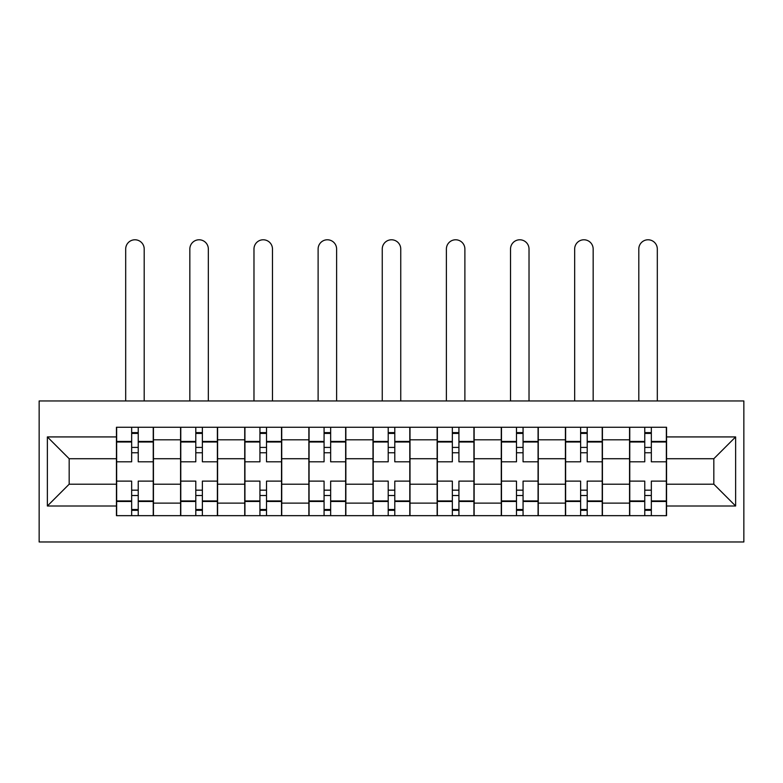 <?xml version="1.0" encoding="UTF-8"?>
<svg xmlns="http://www.w3.org/2000/svg" width="783" height="783" viewBox="0 0 783 783"><rect width="100%" height="100%" fill="white"/><g stroke="black" fill="none" stroke-linecap="round" stroke-linejoin="round"><path stroke-width="1.17" d="M39.15 541.973L743.85 541.973L743.85 400.955L39.15 400.955L39.15 541.973M180.579 515.664L180.579 439.811L153.448 439.811L153.448 515.664M153.448 439.811L153.448 427.264M180.579 439.811L180.579 427.264M217.586 427.264L217.586 515.664M244.727 515.664L244.727 427.264M281.723 427.264L281.723 515.664M308.864 515.664L308.864 427.264M345.861 427.264L345.861 515.664M373.002 515.664L373.002 427.264M409.998 427.264L409.998 515.664M437.139 515.664L437.139 427.264M474.136 427.264L474.136 515.664M501.277 515.664L501.277 427.264M538.273 427.264L538.273 515.664M565.414 515.664L565.414 427.264M602.421 427.264L602.421 515.664M629.552 515.664L629.552 427.264M629.552 484.207L602.421 484.207M565.414 484.207L538.273 484.207M501.277 484.207L474.136 484.207M437.139 484.207L409.998 484.207M373.002 484.207L345.861 484.207M308.864 484.207L281.723 484.207M244.727 484.207L217.586 484.207M180.579 484.207L153.448 484.207M629.552 458.721L602.421 458.721M565.414 458.721L538.273 458.721M501.277 458.721L474.136 458.721M437.139 458.721L409.998 458.721M373.002 458.721L345.861 458.721M308.864 458.721L281.723 458.721M244.727 458.721L217.586 458.721M180.579 458.721L153.448 458.721M69.168 484.207L116.442 484.207L116.442 458.721L69.168 458.721L69.168 484.207L47.371 506.004L47.371 436.924L116.442 436.924L116.442 458.721M666.558 458.721L666.558 484.207L713.832 484.207L713.832 458.721L666.558 458.721L666.558 427.264L116.442 427.264L116.442 436.924M666.558 436.924L735.629 436.924L735.629 506.004L666.558 506.004L666.558 484.207M116.442 484.207L116.442 515.664L666.558 515.664L666.558 506.004M116.442 506.004L47.371 506.004M138.239 509.498L131.661 509.498M131.661 433.43L138.239 433.43M202.376 509.498L195.799 509.498M195.799 433.43L202.376 433.43M266.514 509.498L259.936 509.498M259.936 433.43L266.514 433.43M330.651 509.498L324.074 509.498M324.074 433.43L330.651 433.43M394.789 509.498L388.211 509.498M388.211 433.43L394.789 433.43M458.926 509.498L452.349 509.498M452.349 433.43L458.926 433.43M523.064 509.498L516.486 509.498M516.486 433.43L523.064 433.43M587.201 509.498L580.624 509.498M580.624 433.43L587.201 433.43M651.339 509.498L644.761 509.498M644.761 433.43L651.339 433.43M47.371 436.924L69.168 458.721M713.832 484.207L735.629 506.004M713.832 458.721L735.629 436.924M153.243 515.664L153.243 461.804L138.239 461.804L138.239 427.264M131.661 427.264L131.661 461.804L116.647 461.804L116.647 427.264M144.199 400.955L144.199 249.033A9.249 9.249 0 0 0 134.95 239.784A9.249 9.249 0 0 0 125.691 249.033L125.691 400.955M153.243 461.804L153.243 427.264M116.647 515.664L116.647 481.124L131.661 481.124L131.661 515.664M138.239 515.664L138.239 481.124L153.243 481.124M131.661 452.76L138.239 452.76M116.647 481.124L116.647 461.804M138.239 490.168L131.661 490.168M138.239 510.32L131.661 510.32M131.661 495.512L138.239 495.512M138.239 447.416L131.661 447.416M131.661 432.608L138.239 432.608M217.38 515.664L217.38 461.804L202.376 461.804L202.376 427.264M195.799 427.264L195.799 461.804L180.785 461.804L180.785 427.264M208.337 400.955L208.337 249.033A9.249 9.249 0 0 0 199.088 239.784A9.249 9.249 0 0 0 189.838 249.033L189.838 400.955M217.38 461.804L217.38 427.264M180.785 515.664L180.785 481.124L195.799 481.124L195.799 515.664M202.376 515.664L202.376 481.124L217.38 481.124M195.799 452.76L202.376 452.76M180.785 481.124L180.785 461.804M202.376 490.168L195.799 490.168M202.376 510.32L195.799 510.32M195.799 495.512L202.376 495.512M202.376 447.416L195.799 447.416M195.799 432.608L202.376 432.608M281.518 515.664L281.518 461.804L266.514 461.804L266.514 427.264M259.936 427.264L259.936 461.804L244.932 461.804L244.932 427.264M272.474 400.955L272.474 249.033A9.249 9.249 0 0 0 263.225 239.784A9.249 9.249 0 0 0 253.976 249.033L253.976 400.955M281.518 461.804L281.518 427.264M244.932 515.664L244.932 481.124L259.936 481.124L259.936 515.664M266.514 515.664L266.514 481.124L281.518 481.124M259.936 452.76L266.514 452.76M244.932 481.124L244.932 461.804M266.514 490.168L259.936 490.168M266.514 510.32L259.936 510.32M259.936 495.512L266.514 495.512M266.514 447.416L259.936 447.416M259.936 432.608L266.514 432.608M345.655 515.664L345.655 461.804L330.651 461.804L330.651 427.264M324.074 427.264L324.074 461.804L309.07 461.804L309.07 427.264M336.612 400.955L336.612 249.033A9.249 9.249 0 0 0 327.363 239.784A9.249 9.249 0 0 0 318.113 249.033L318.113 400.955M345.655 461.804L345.655 427.264M309.07 515.664L309.07 481.124L324.074 481.124L324.074 515.664M330.651 515.664L330.651 481.124L345.655 481.124M324.074 452.76L330.651 452.76M309.07 481.124L309.07 461.804M330.651 490.168L324.074 490.168M330.651 510.32L324.074 510.32M324.074 495.512L330.651 495.512M330.651 447.416L324.074 447.416M324.074 432.608L330.651 432.608M409.793 515.664L409.793 461.804L394.789 461.804L394.789 427.264M388.211 427.264L388.211 461.804L373.207 461.804L373.207 427.264M400.749 400.955L400.749 249.033A9.249 9.249 0 0 0 391.5 239.784A9.249 9.249 0 0 0 382.251 249.033L382.251 400.955M409.793 461.804L409.793 427.264M373.207 515.664L373.207 481.124L388.211 481.124L388.211 515.664M394.789 515.664L394.789 481.124L409.793 481.124M388.211 452.76L394.789 452.76M373.207 481.124L373.207 461.804M394.789 490.168L388.211 490.168M394.789 510.32L388.211 510.32M388.211 495.512L394.789 495.512M394.789 447.416L388.211 447.416M388.211 432.608L394.789 432.608M473.93 515.664L473.93 461.804L458.926 461.804L458.926 427.264M452.349 427.264L452.349 461.804L437.345 461.804L437.345 427.264M464.887 400.955L464.887 249.033A9.249 9.249 0 0 0 455.637 239.784A9.249 9.249 0 0 0 446.388 249.033L446.388 400.955M473.93 461.804L473.93 427.264M437.345 515.664L437.345 481.124L452.349 481.124L452.349 515.664M458.926 515.664L458.926 481.124L473.93 481.124M452.349 452.76L458.926 452.76M437.345 481.124L437.345 461.804M458.926 490.168L452.349 490.168M458.926 510.32L452.349 510.32M452.349 495.512L458.926 495.512M458.926 447.416L452.349 447.416M452.349 432.608L458.926 432.608M538.068 515.664L538.068 461.804L523.064 461.804L523.064 427.264M516.486 427.264L516.486 461.804L501.482 461.804L501.482 427.264M529.024 400.955L529.024 249.033A9.249 9.249 0 0 0 519.775 239.784A9.249 9.249 0 0 0 510.526 249.033L510.526 400.955M538.068 461.804L538.068 427.264M501.482 515.664L501.482 481.124L516.486 481.124L516.486 515.664M523.064 515.664L523.064 481.124L538.068 481.124M516.486 452.76L523.064 452.76M501.482 481.124L501.482 461.804M523.064 490.168L516.486 490.168M523.064 510.32L516.486 510.32M516.486 495.512L523.064 495.512M523.064 447.416L516.486 447.416M516.486 432.608L523.064 432.608M602.215 515.664L602.215 461.804L587.201 461.804L587.201 427.264M580.624 427.264L580.624 461.804L565.62 461.804L565.62 427.264M593.162 400.955L593.162 249.033A9.249 9.249 0 0 0 583.912 239.784A9.249 9.249 0 0 0 574.663 249.033L574.663 400.955M602.215 461.804L602.215 427.264M565.62 515.664L565.62 481.124L580.624 481.124L580.624 515.664M587.201 515.664L587.201 481.124L602.215 481.124M580.624 452.76L587.201 452.76M565.62 481.124L565.62 461.804M587.201 490.168L580.624 490.168M587.201 510.32L580.624 510.32M580.624 495.512L587.201 495.512M587.201 447.416L580.624 447.416M580.624 432.608L587.201 432.608M666.353 515.664L666.353 461.804L651.339 461.804L651.339 427.264M644.761 427.264L644.761 461.804L629.757 461.804L629.757 427.264M657.309 400.955L657.309 249.033A9.249 9.249 0 0 0 648.05 239.784A9.249 9.249 0 0 0 638.801 249.033L638.801 400.955M666.353 461.804L666.353 427.264M629.757 515.664L629.757 481.124L644.761 481.124L644.761 515.664M651.339 515.664L651.339 481.124L666.353 481.124M644.761 452.76L651.339 452.76M629.757 481.124L629.757 461.804M651.339 490.168L644.761 490.168M651.339 510.32L644.761 510.32M644.761 495.512L651.339 495.512M651.339 447.416L644.761 447.416M644.761 432.608L651.339 432.608M565.414 439.811L538.273 439.811M501.277 439.811L474.136 439.811M437.139 439.811L409.998 439.811M373.002 439.811L345.861 439.811M308.864 439.811L281.723 439.811M244.727 439.811L217.586 439.811M629.552 439.811L602.421 439.811M565.414 503.126L538.273 503.126M501.277 503.126L474.136 503.126M437.139 503.126L409.998 503.126M373.002 503.126L345.861 503.126M308.864 503.126L281.723 503.126M244.727 503.126L217.586 503.126M180.579 503.126L153.448 503.126M629.552 503.126L602.421 503.126M153.243 441.446L138.239 441.446M131.661 441.446L116.647 441.446M131.661 442.004L116.647 442.004M131.661 500.934L116.647 500.934M131.661 501.482L116.647 501.482M153.243 501.482L138.239 501.482M153.243 442.004L138.239 442.004M153.243 500.934L138.239 500.934M217.38 441.446L202.376 441.446M195.799 441.446L180.785 441.446M195.799 442.004L180.785 442.004M195.799 500.934L180.785 500.934M195.799 501.482L180.785 501.482M217.38 501.482L202.376 501.482M217.38 442.004L202.376 442.004M217.38 500.934L202.376 500.934M281.518 441.446L266.514 441.446M259.936 441.446L244.932 441.446M259.936 442.004L244.932 442.004M259.936 500.934L244.932 500.934M259.936 501.482L244.932 501.482M281.518 501.482L266.514 501.482M281.518 442.004L266.514 442.004M281.518 500.934L266.514 500.934M345.655 441.446L330.651 441.446M324.074 441.446L309.07 441.446M324.074 442.004L309.07 442.004M324.074 500.934L309.07 500.934M324.074 501.482L309.07 501.482M345.655 501.482L330.651 501.482M345.655 442.004L330.651 442.004M345.655 500.934L330.651 500.934M409.793 441.446L394.789 441.446M388.211 441.446L373.207 441.446M388.211 442.004L373.207 442.004M388.211 500.934L373.207 500.934M388.211 501.482L373.207 501.482M409.793 501.482L394.789 501.482M409.793 442.004L394.789 442.004M409.793 500.934L394.789 500.934M473.93 441.446L458.926 441.446M452.349 441.446L437.345 441.446M452.349 442.004L437.345 442.004M452.349 500.934L437.345 500.934M452.349 501.482L437.345 501.482M473.93 501.482L458.926 501.482M473.93 442.004L458.926 442.004M473.93 500.934L458.926 500.934M538.068 441.446L523.064 441.446M516.486 441.446L501.482 441.446M516.486 442.004L501.482 442.004M516.486 500.934L501.482 500.934M516.486 501.482L501.482 501.482M538.068 501.482L523.064 501.482M538.068 442.004L523.064 442.004M538.068 500.934L523.064 500.934M602.215 441.446L587.201 441.446M580.624 441.446L565.62 441.446M580.624 442.004L565.62 442.004M580.624 500.934L565.62 500.934M580.624 501.482L565.62 501.482M602.215 501.482L587.201 501.482M602.215 442.004L587.201 442.004M602.215 500.934L587.201 500.934M666.353 441.446L651.339 441.446M644.761 441.446L629.757 441.446M644.761 442.004L629.757 442.004M644.761 500.934L629.757 500.934M644.761 501.482L629.757 501.482M666.353 501.482L651.339 501.482M666.353 442.004L651.339 442.004M666.353 500.934L651.339 500.934"/></g></svg>
